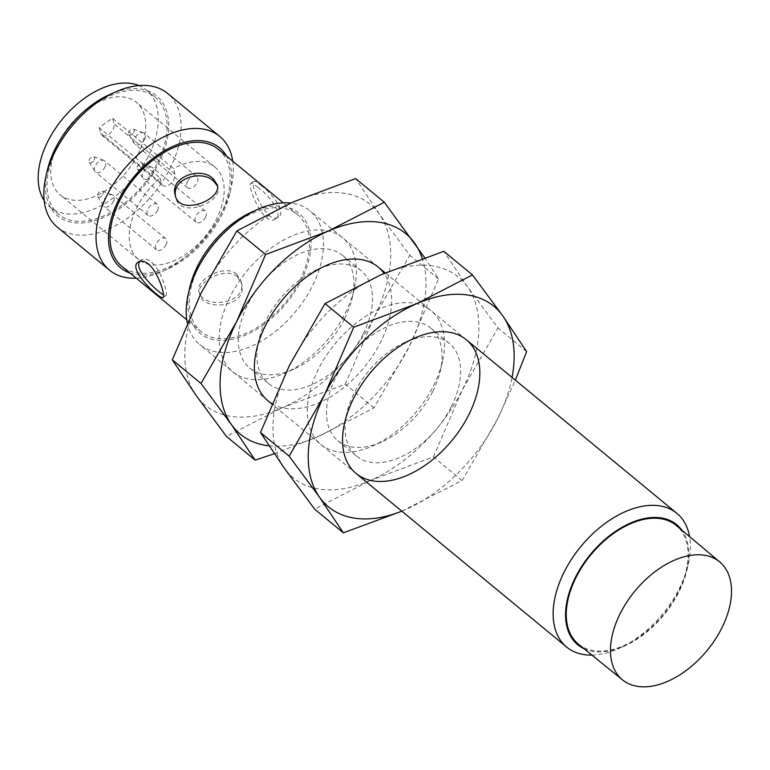 <?xml version="1.0" encoding="UTF-8"?>
<svg xmlns="http://www.w3.org/2000/svg" width="770" height="770" viewBox="0 0 770 770"><rect width="100%" height="100%" fill="white"/><g stroke="black" fill="none" stroke-linecap="round" stroke-linejoin="round"><path stroke-width="0.58" stroke-dasharray="3.85 2.89" d="M261.117 185.493C272.214 193.53 286.623 212.279 278.557 216.851C267.315 226.351 249.105 182.971 253.744 181.335C254.726 180.767 257.18 182.163 261.117 185.493M258.191 187.543C254.264 184.203 251.838 182.798 250.895 183.318C246.448 184.819 264.216 228.507 275.708 218.844C283.918 214.176 269.327 195.561 258.191 187.543M217.275 184.781L217.891 187.303C222.925 201.933 179.843 219.421 175.83 197.678M236.66 274.11C224.628 263.504 194.82 280.068 198.968 291.522C202.087 309.636 248.277 304.785 241.039 281.156L236.66 274.11M112.728 118.445L173.548 168.601L174.886 174.01A8.662 5.303 -50.5 0 1 171.007 183.414A8.662 5.303 -50.5 0 1 162.662 185.387A8.662 5.303 -50.5 0 1 161.459 183.395L100.639 133.239A8.662 5.303 129.5 0 0 101.832 135.231A8.662 5.303 129.5 0 0 110.177 133.258A8.662 5.303 129.5 0 0 114.056 123.855L112.728 118.445A59.945 36.671 129.5 0 0 99.301 127.82L160.131 177.976A59.945 36.671 129.5 0 0 138.562 259.5A59.945 36.671 129.5 0 0 216.562 218.873A59.945 36.671 129.5 0 0 214.83 167.003A59.945 36.671 129.5 0 0 173.548 168.601M139.919 261.251L141.16 259.99C143.865 258.219 147.311 258.922 151.478 262.098C161.738 270.722 168.284 294.949 165.974 295.507L163.596 294.939M299.857 280.328A75.826 46.383 129.5 0 0 297.663 214.705A75.826 46.383 129.5 0 0 213.637 243.705A75.826 46.383 129.5 0 0 201.182 331.716A75.826 46.383 129.5 0 0 299.857 280.328M218.324 149.293A75.826 46.383 -50.5 0 1 220.518 214.907A75.826 46.383 -50.5 0 1 121.843 266.305M237.285 276.651L241.655 283.668C248.845 307.076 202.731 312.254 199.594 294.044C195.397 282.417 225.225 265.997 237.285 276.651M138.1 154.173A59.945 36.671 129.5 0 0 136.367 102.304A59.945 36.671 129.5 0 0 69.945 125.231A59.945 36.671 129.5 0 0 60.099 194.8A59.945 36.671 129.5 0 0 138.1 154.173M157.484 162.932A75.826 46.383 129.5 0 0 155.29 97.318A75.826 46.383 129.5 0 0 71.264 126.319A75.826 46.383 129.5 0 0 58.809 214.33A75.826 46.383 129.5 0 0 157.484 162.932M44.169 200.537A75.826 46.383 129.5 0 0 49.992 207.063A75.826 46.383 129.5 0 0 148.668 155.665A75.826 46.383 129.5 0 0 146.473 90.052A75.826 46.383 129.5 0 0 138.956 85.576M187.428 181.547A7.219 4.418 -50.5 0 1 196.822 176.657A7.219 4.418 -50.5 0 1 197.033 182.904A7.219 4.418 -50.5 0 1 187.63 187.803A7.219 4.418 -50.5 0 1 187.428 181.547M205.513 217.313A7.219 4.418 129.5 0 0 205.311 211.057A7.219 4.418 129.5 0 0 197.303 213.819A7.219 4.418 129.5 0 0 196.119 222.203A7.219 4.418 129.5 0 0 205.513 217.313M165.964 244.947A7.219 4.418 129.5 0 0 165.752 238.69A7.219 4.418 129.5 0 0 157.754 241.453A7.219 4.418 129.5 0 0 156.57 249.836A7.219 4.418 129.5 0 0 165.964 244.947M157.484 210.537A7.219 4.418 129.5 0 0 157.273 204.291A7.219 4.418 129.5 0 0 149.265 207.053A7.219 4.418 129.5 0 0 148.081 215.436A7.219 4.418 129.5 0 0 157.484 210.537M160.131 177.976L161.459 183.395M47.278 170.478A77.799 47.596 129.5 0 0 82.496 222.953A77.799 47.596 129.5 0 0 158.803 163.124A77.799 47.596 129.5 0 0 161.883 101.553A77.799 47.596 129.5 0 0 110.033 94.354M57.327 227.15A86.664 53.014 129.5 0 0 170.103 168.409A86.664 53.014 129.5 0 0 167.591 93.42M136.242 278.172A86.664 53.014 129.5 0 0 161.344 271.81A86.664 53.014 129.5 0 0 222.318 211.461A86.664 53.014 129.5 0 0 231.26 187.023A86.664 53.014 129.5 0 0 232.713 161.161M130.063 273.071A77.799 47.596 129.5 0 0 167.1 269.269A77.799 47.596 129.5 0 0 221.827 215.09A77.799 47.596 129.5 0 0 229.864 193.145A77.799 47.596 129.5 0 0 226.534 156.06M189.651 287.864A77.799 47.596 129.5 0 0 224.869 340.34A77.799 47.596 129.5 0 0 301.176 280.511A77.799 47.596 129.5 0 0 304.256 218.94A77.799 47.596 129.5 0 0 252.406 211.74M187.293 322.688A86.664 53.014 129.5 0 0 199.7 344.536A86.664 53.014 129.5 0 0 312.476 285.805A86.664 53.014 129.5 0 0 309.964 210.807A86.664 53.014 129.5 0 0 290.665 203.049M591.918 655.097A86.664 53.014 129.5 0 0 618.445 648.687A86.664 53.014 129.5 0 0 679.409 588.347A86.664 53.014 129.5 0 0 688.351 563.9A86.664 53.014 129.5 0 0 689.583 536.642M584.016 648.687A77.799 47.596 129.5 0 0 624.191 646.146A77.799 47.596 129.5 0 0 678.928 591.976A77.799 47.596 129.5 0 0 686.956 570.031A77.799 47.596 129.5 0 0 681.787 530.106M578.443 644.172A76.913 47.047 129.5 0 0 678.332 591.889A76.913 47.047 129.5 0 0 676.301 525.496M133.797 132.411A3.609 2.204 129.5 0 0 133.297 129.062A3.609 2.204 129.5 0 0 129.697 130.669A3.609 2.204 129.5 0 0 128.802 134.509A3.609 2.204 129.5 0 0 131.189 134.962A3.609 2.204 129.5 0 0 133.797 132.411M144.433 139.534A7.219 4.418 129.5 0 0 144.221 133.287A7.219 4.418 129.5 0 0 143.412 132.825A7.219 4.418 129.5 0 0 136.213 136.049A7.219 4.418 129.5 0 0 134.423 143.73A7.219 4.418 129.5 0 0 135.029 144.433A7.219 4.418 129.5 0 0 144.433 139.534M94.248 160.044A3.609 2.204 129.5 0 0 93.748 156.695A3.609 2.204 129.5 0 0 90.148 158.302A3.609 2.204 129.5 0 0 89.253 162.143A3.609 2.204 129.5 0 0 91.64 162.585A3.609 2.204 129.5 0 0 94.248 160.044M104.874 167.167A7.219 4.418 129.5 0 0 104.672 160.92A7.219 4.418 129.5 0 0 103.863 160.458A7.219 4.418 129.5 0 0 96.664 163.683A7.219 4.418 129.5 0 0 94.874 171.354A7.219 4.418 129.5 0 0 95.48 172.056A7.219 4.418 129.5 0 0 104.874 167.167M102.737 194.454A3.609 2.204 129.5 0 0 102.227 191.095A3.609 2.204 129.5 0 0 98.627 192.712A3.609 2.204 129.5 0 0 97.732 196.542A3.609 2.204 129.5 0 0 100.129 196.995A3.609 2.204 129.5 0 0 102.737 194.454M113.363 201.576A7.219 4.418 129.5 0 0 113.151 195.32A7.219 4.418 129.5 0 0 112.343 194.858A7.219 4.418 129.5 0 0 105.153 198.083A7.219 4.418 129.5 0 0 103.353 205.763A7.219 4.418 129.5 0 0 103.96 206.466A7.219 4.418 129.5 0 0 113.363 201.576M142.286 166.821A3.609 2.204 129.5 0 0 141.776 163.461A3.609 2.204 129.5 0 0 138.177 165.078A3.609 2.204 129.5 0 0 137.281 168.919A3.609 2.204 129.5 0 0 139.678 169.362A3.609 2.204 129.5 0 0 142.286 166.821M152.912 173.943A7.219 4.418 129.5 0 0 152.701 167.687A7.219 4.418 129.5 0 0 151.902 167.225A7.219 4.418 129.5 0 0 144.702 170.449A7.219 4.418 129.5 0 0 142.912 178.13A7.219 4.418 129.5 0 0 143.518 178.833A7.219 4.418 129.5 0 0 152.912 173.943M99.301 127.82L100.639 133.239M271.935 403.605A86.664 53.014 129.5 0 0 380.678 342.034A86.664 53.014 129.5 0 0 384.086 273.427M363.228 333.872A72.986 44.65 129.5 0 0 361.12 270.713A72.986 44.65 129.5 0 0 317.49 269.356A72.986 44.65 129.5 0 0 258.614 340.764A72.986 44.65 129.5 0 0 268.258 383.335A72.986 44.65 129.5 0 0 363.228 333.872M344.662 318.559A72.986 44.65 129.5 0 0 352.198 297.971A72.986 44.65 129.5 0 0 342.554 255.409A72.986 44.65 129.5 0 0 261.675 283.312A72.986 44.65 129.5 0 0 249.692 368.031A72.986 44.65 129.5 0 0 293.322 369.379A72.986 44.65 129.5 0 0 344.662 318.559M345.412 312.957A86.664 53.014 129.5 0 0 354.354 288.519A86.664 53.014 129.5 0 0 300.059 232.973A86.664 53.014 129.5 0 0 219.575 330.59A86.664 53.014 129.5 0 0 284.448 373.306A86.664 53.014 129.5 0 0 345.412 312.957M269.038 445.82A129.995 79.522 129.5 0 0 317.837 436.706A129.995 79.522 129.5 0 0 409.496 346.096A129.995 79.522 129.5 0 0 422.268 258.528M274.312 453.732L317.837 436.706L373.922 407.859L409.496 346.096L438.496 278.913L424.655 257.69M373.922 407.859L345.239 384.211L282.58 407.638A129.995 79.522 129.5 0 0 374.239 317.019A129.995 79.522 129.5 0 0 379.427 214.224A129.995 79.522 129.5 0 0 292.966 202.029A129.995 79.522 129.5 0 0 201.307 292.639A129.995 79.522 129.5 0 0 196.109 395.443A129.995 79.522 129.5 0 0 282.58 407.638L226.495 436.484M345.239 384.211L374.239 317.019L409.813 255.265L379.427 214.224L355.634 178.602M438.496 278.913L409.813 255.265M451.384 406.55A72.986 44.65 129.5 0 0 449.276 343.401A72.986 44.65 129.5 0 0 405.646 342.044A72.986 44.65 129.5 0 0 346.769 413.452A72.986 44.65 129.5 0 0 356.414 456.023A72.986 44.65 129.5 0 0 451.384 406.55M432.827 391.247A72.986 44.65 129.5 0 0 440.353 370.659A72.986 44.65 129.5 0 0 430.709 328.087A72.986 44.65 129.5 0 0 349.83 356A72.986 44.65 129.5 0 0 337.847 440.709A72.986 44.65 129.5 0 0 381.477 442.067A72.986 44.65 129.5 0 0 432.827 391.247M433.568 385.645A86.664 53.014 129.5 0 0 442.519 361.197A86.664 53.014 129.5 0 0 388.215 305.661A86.664 53.014 129.5 0 0 307.731 403.278A86.664 53.014 129.5 0 0 372.603 445.994A86.664 53.014 129.5 0 0 433.568 385.645M401.796 511.165A129.995 79.522 129.5 0 0 405.992 509.394A129.995 79.522 129.5 0 0 497.651 418.784A129.995 79.522 129.5 0 0 512.05 377.435M401.844 511.203L462.077 480.547L497.651 418.784L515.342 380.149M462.077 480.547L433.394 456.889L370.736 480.326A129.995 79.522 129.5 0 0 462.395 389.707A129.995 79.522 129.5 0 0 467.592 286.912A129.995 79.522 129.5 0 0 381.121 274.717A129.995 79.522 129.5 0 0 289.462 365.327A129.995 79.522 129.5 0 0 284.274 468.131A129.995 79.522 129.5 0 0 370.736 480.326L314.651 509.172M433.394 456.889L462.395 389.707L497.969 327.953L467.592 286.912L443.789 251.29M526.651 351.601L497.969 327.953M174.886 174.01L114.056 123.855M253.734 181.335L250.895 183.318M278.557 216.851L275.708 218.844M297.663 214.705L283.273 202.837M201.182 331.716L186.792 319.848M214.83 167.003L136.367 102.304M138.562 259.5L60.099 194.8M175.82 197.678L175.204 195.156M155.29 97.318L146.473 90.052M58.809 214.33L49.992 207.063M229.864 193.145L231.26 187.023M167.1 269.269L161.344 271.81M466.322 339.734L385.279 272.907M378.166 267.046L309.964 210.807M356.058 473.454L271.781 403.971M267.902 400.775L199.7 344.536M686.956 570.031L688.351 563.9M624.191 646.146L618.445 648.687M128.802 134.509L134.423 143.73M133.297 129.062L143.412 132.825M196.822 176.657L144.221 133.287M187.63 187.803L135.029 144.433M89.253 162.143L94.874 171.354M93.748 156.695L103.863 160.458M157.273 204.291L104.672 160.92M148.081 215.436L95.48 172.056M97.732 196.542L103.353 205.763M102.227 191.095L112.343 194.858M165.752 238.69L113.151 195.32M156.57 249.836L103.96 206.466M137.281 168.919L142.912 178.13M141.776 163.461L151.902 167.225M205.311 211.057L152.701 167.687M196.119 222.203L143.518 178.833M101.832 135.231L162.662 185.387M141.16 259.99L138.311 261.983M165.974 295.507L163.124 297.499M241.655 283.668L241.039 281.156M199.584 294.044L198.968 291.522M258.614 340.764L256.449 350.225M317.49 269.356L326.364 265.429M361.12 270.713L342.554 255.409M268.258 383.335L249.692 368.031M352.198 297.971L354.354 288.519M293.322 369.379L284.448 373.306M346.769 413.452L344.604 422.913M405.646 342.044L414.52 338.117M449.276 343.401L430.709 328.087M356.414 456.023L337.847 440.709M440.353 370.659L442.519 361.197M381.477 442.067L372.603 445.994"/><path stroke-width="1.16" d="M175.57 196.398C171.469 178.515 201.711 169.169 213.762 181.277L217.429 185.917M163.596 294.939C156.551 291.002 133.066 269.048 139.919 261.251M186.792 319.848L121.843 266.305A75.826 46.383 -50.5 0 1 119.648 200.681A75.826 46.383 -50.5 0 1 218.324 149.293L283.273 202.837M148.552 264.139C144.394 260.963 140.977 260.25 138.311 261.983C126.395 268.692 160.911 300.675 163.124 297.499C165.579 296.854 158.851 272.763 148.552 264.139M213.136 178.736C200.604 166.079 169.448 177.167 175.204 195.156C179.189 216.794 222.357 199.651 217.275 184.781L213.136 178.736M138.956 85.576A75.826 46.383 129.5 0 0 62.447 119.052A75.826 46.383 129.5 0 0 44.169 200.537M232.713 161.161A86.664 53.014 129.5 0 0 219.806 136.473L167.591 93.42A86.664 53.014 129.5 0 0 115.789 91.813L110.033 94.354A77.799 47.596 129.5 0 0 47.278 170.478L45.873 176.6A86.664 53.014 129.5 0 0 57.327 227.15L109.542 270.203A86.664 53.014 129.5 0 0 136.242 278.172M115.789 91.813A86.664 53.014 129.5 0 0 45.873 176.6M219.806 136.473A86.664 53.014 129.5 0 0 123.768 169.612A86.664 53.014 129.5 0 0 109.542 270.203M226.534 156.06A77.799 47.596 129.5 0 0 133.364 177.524A77.799 47.596 129.5 0 0 130.063 273.071M290.665 203.049A86.664 53.014 129.5 0 0 258.162 209.199L252.406 211.74A77.799 47.596 129.5 0 0 189.651 287.864L188.246 293.986A86.664 53.014 129.5 0 0 187.293 322.688M258.162 209.199A86.664 53.014 129.5 0 0 188.246 293.986M689.583 536.642A86.664 53.014 129.5 0 0 676.897 513.349A86.664 53.014 129.5 0 0 580.869 546.488A86.664 53.014 129.5 0 0 566.643 647.079A86.664 53.014 129.5 0 0 591.918 655.097M681.787 530.106A77.799 47.596 129.5 0 0 590.455 554.4A77.799 47.596 129.5 0 0 584.016 648.687M719.796 561.994L676.301 525.496A76.913 47.047 129.5 0 0 590.879 554.747A76.913 47.047 129.5 0 0 578.443 644.172L622.564 679.92A76.423 46.749 129.5 0 0 721.817 627.964A76.423 46.749 129.5 0 0 719.796 561.994A76.423 46.749 129.5 0 0 634.923 591.062A76.423 46.749 129.5 0 0 622.564 679.92M422.268 258.528A129.995 79.522 129.5 0 0 414.693 243.291A129.995 79.522 129.5 0 0 328.232 231.106A129.995 79.522 129.5 0 0 236.573 321.716L200.999 383.479L172.316 359.821L201.307 292.639L236.881 230.885L292.966 202.029L355.634 178.602L384.317 202.25L328.232 231.106L265.573 254.533L236.881 230.885M200.999 383.479L231.375 424.52A129.995 79.522 129.5 0 1 236.573 321.716L265.573 254.533M269.038 445.82A129.995 79.522 129.5 0 1 231.375 424.52L255.178 460.142L226.495 436.484L196.109 395.443L172.316 359.821M384.086 273.427A86.664 53.014 129.5 0 0 326.364 265.429A86.664 53.014 129.5 0 0 256.449 350.225A86.664 53.014 129.5 0 0 271.935 403.605M255.178 460.142L274.312 453.732M424.655 257.69L384.317 202.25M512.05 377.435A129.995 79.522 129.5 0 0 502.849 315.979A129.995 79.522 129.5 0 0 416.387 303.794A129.995 79.522 129.5 0 0 324.728 394.404L289.154 456.167L260.472 432.509L289.462 365.327L325.036 303.572L381.121 274.717L443.789 251.29L472.472 274.938L416.387 303.794L353.728 327.221L325.036 303.572M289.154 456.167L319.531 497.208A129.995 79.522 129.5 0 1 324.728 394.404L353.728 327.221M401.796 511.165A129.995 79.522 129.5 0 1 319.531 497.208L343.333 532.821L314.651 509.172L284.274 468.131L260.472 432.509M468.834 414.722A86.664 53.014 129.5 0 0 472.27 346.144A86.664 53.014 129.5 0 0 414.52 338.117A86.664 53.014 129.5 0 0 344.604 422.913A86.664 53.014 129.5 0 0 383.835 481.365A86.664 53.014 129.5 0 0 468.834 414.722M343.333 532.821L401.844 511.203M515.342 380.149L526.651 351.601L502.849 315.979L472.472 274.938M676.897 513.349L466.322 339.734M385.279 272.907L378.166 267.046M566.643 647.079L356.058 473.454M271.781 403.971L267.902 400.775"/></g></svg>
